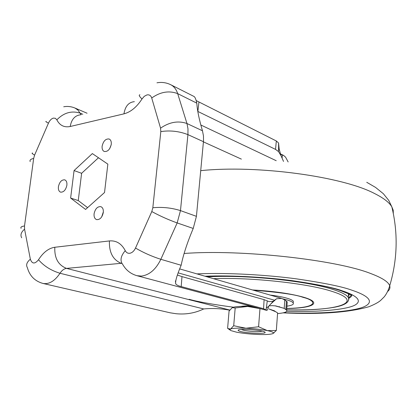 <?xml version="1.0" encoding="UTF-8"?>
<svg xmlns="http://www.w3.org/2000/svg" width="417" height="417" viewBox="0 0 417 417"><rect width="100%" height="100%" fill="white"/><g stroke="black" fill="none" stroke-linecap="round" stroke-linejoin="round"><path stroke-width="0.63" d="M280.36 153.883L282.95 155.093M282.111 157.944L282.33 155.03L283.638 155.468L285.567 157.146L288.142 161.947M262.251 331.14C258.415 331.953 252.478 331.734 244.435 330.488L241.214 329.503M280.479 154.238L282.33 155.03M264.686 331.958L264.983 332.182C267.552 334.398 242.371 333.089 238.706 330.837L238.326 330.566C235.464 328.325 261.449 329.685 264.686 331.958M260.656 308.762L247.688 306.453L235.183 307.965L232.248 307.621L229.063 311.103L227.604 328.424L230.455 329.044C232.728 328.2 237.888 327.929 245.947 328.226C254.198 328.617 261.35 329.414 267.396 330.624C271.696 331.541 273.714 332.391 273.448 333.162L272.588 333.72C269.992 334.502 264.831 334.736 257.101 334.429C249.267 334.048 242.371 333.287 236.408 332.146L230.841 330.577L229.85 329.821L233.713 325.724L245.947 328.226L258.587 326.761L267.396 330.624L276.33 330.499L272.947 333.574M229.819 329.701L228.797 329.138M232.399 307.548C234.797 306.584 239.895 306.219 247.688 306.453L253.166 306.756M276.33 330.499L277.607 312.932L275.731 311.754L269.017 308.966L274.454 310.873M235.183 307.965L233.713 325.724M259.963 308.872L258.587 326.761M111.266 144.277C110.046 149.453 107.711 151.856 104.266 151.486C102.608 150.683 101.894 148.916 102.129 146.185C103.359 141.003 105.704 138.611 109.165 139.012C110.792 139.815 111.49 141.572 111.266 144.277M103.353 211.857L101.701 216.882M103.307 212.451C102.191 217.46 99.955 219.842 96.593 219.608C94.675 218.805 93.841 216.861 94.086 213.78C95.206 208.766 97.458 206.394 100.836 206.66C102.718 207.468 103.541 209.397 103.307 212.451M66.882 185.231C65.771 190.048 63.66 192.352 60.554 192.138C58.86 191.393 58.145 189.594 58.406 186.733C59.522 181.911 61.643 179.618 64.76 179.857C66.428 180.597 67.137 182.391 66.882 185.231M250.643 306.083C246.457 305.906 243.283 306.01 241.104 306.401M277.56 313.589C284.582 312.985 287.605 311.848 286.641 310.185L284.206 308.372L274.933 305.807M229.678 310.191C221.192 308.544 212.534 308.127 203.699 308.945L60.001 273.265C61.909 270.331 64.098 268.704 66.564 268.392L229.788 310.045M268.986 305.901L272.051 305.619L275.825 305.932L284.206 308.372L284.806 299.974L281.611 298.374L276.502 298.786L273.13 301.309L269.069 301.627L264.091 299.651L263.575 308.7L181.197 286.588C178.33 285.859 176.511 284.962 175.739 283.888C175.124 281.444 176.928 275.241 181.15 265.269C183.313 254.657 187.337 242.381 193.227 228.448L196.428 216.334L203.517 140.847L203.47 135.958L202.464 130.766C199.097 119.34 197.215 110.135 196.814 103.155C195.907 99.09 194.937 96.843 193.905 96.416L170.756 84.734C166.367 82.592 161.77 81.951 156.959 82.811M287.131 303.248L287.23 301.877L284.806 299.974M122.035 263.528L121.211 263.304C112.955 259.869 109.025 252.415 109.416 240.937L54.815 247.26C48.68 248.193 43.248 252.353 38.515 259.744C43.921 266.036 51.082 270.539 60.001 273.265C54.742 281.084 49.055 284.477 42.946 283.44L170.126 312.797L176.099 313.725C185.935 314.673 195.135 313.084 203.699 308.945M92.355 153.586L107.852 164.142L104.531 192.518L85.584 209.438L70.624 198.054L74.064 170.569L92.355 153.586M276.502 298.786L270.169 304.53M268.631 306.297C267.891 309.284 267.214 310.639 266.599 310.347L263.575 308.7M98.475 157.756L81.617 173.295L74.064 170.569M81.617 173.295L78.255 200.577L70.624 198.054M78.255 200.577L87.596 207.645M111.183 144.84L109.681 148.65M181.197 286.588L181.984 276.607L177.574 275.105M181.984 276.607L264.091 299.651M196.225 100.596L276.33 140.977L278.556 142.979L279.296 150.209M198.914 102.228L197.861 111.448L275.528 149.39L278.525 151.595L280.964 155.588L283.518 161.426M293.229 302.601L293.318 301.251C292.619 300.266 290.519 299.255 287.016 298.223C282.669 296.972 277.013 295.903 270.049 295.033M282.997 298.906L286.896 299.891C290.404 300.918 292.505 301.918 293.208 302.898C294.063 304.353 291.973 305.447 286.927 306.177M348.602 297.999L351.766 294.579M181.15 265.269L160.842 259.301C155.906 269.418 149.437 275.017 141.436 276.08L136.969 275.694C130.766 273.917 126.038 270.195 122.78 264.54C119.815 260.719 120.638 256.09 125.251 250.653C126.242 252.551 127.685 253.437 129.578 253.307C132.033 252.921 134.013 251.164 135.515 248.042L151.798 211.549L152.831 207.749L160.816 131.6L160.555 128.165L151.725 97.99C150.865 95.488 149.255 94.471 146.888 94.935L144.266 96.327L141.999 98.97C136.74 107.096 130.73 112.058 123.964 113.851L70.212 126.497C64.208 127.685 59.751 125.47 56.842 119.851L55.388 118.292L53.355 118.115C51.359 118.725 49.722 120.414 48.445 123.177L34.59 155.14L33.668 158.418L24.52 225.957L24.572 229.173L30.352 259.212C32.114 264.044 34.83 264.222 38.515 259.744M56.842 119.851C63.78 112.731 71.531 110.489 80.09 113.116L77.849 109.999L74.956 108.039C71.328 106.528 67.585 106.095 63.723 106.752M151.725 97.99C160.399 91.844 169.052 90.39 177.678 93.622C176.313 89.374 174.004 86.408 170.756 84.734M121.211 263.304L66.564 268.392C58.265 265.186 54.351 258.139 54.815 247.26M285.864 309.487L286.453 301.142M109.416 240.937C116.239 240.333 121.519 243.575 125.251 250.653M30.352 259.212C26.813 262.152 25.812 264.946 27.355 267.599C29.617 275.856 34.814 281.141 42.946 283.44M152.831 207.749C162.223 206.848 171.439 207.796 180.478 210.606L187.926 134.634C179.122 131.209 170.089 130.198 160.816 131.6M135.515 248.042C143.349 252.645 151.793 256.398 160.842 259.301L177.168 222.933C168.233 219.702 159.779 215.907 151.798 211.549M24.572 229.173C21.105 232.149 20.152 235.021 21.694 237.789M21.095 228.339C20.334 227.218 21.47 226.426 24.52 225.957M33.668 158.418C30.644 159.101 29.482 160.164 30.186 161.608M32.5 153.018C31.546 153.044 32.245 153.748 34.59 155.14M48.445 123.177C46.047 121.894 45.291 121.321 46.178 121.451M70.212 126.497C71.479 119.272 74.997 115.363 80.773 114.764M81.226 114.654L80.09 113.116L82.801 114.268M123.964 113.851C125.178 106.267 128.644 102.207 134.363 101.665M141.999 98.97C139.278 96.379 138.585 94.987 139.919 94.8M160.555 128.165C169.448 122.04 178.252 120.492 186.967 123.521L177.678 93.622L196.814 103.155M178.45 272.947L274.563 300.235M267.281 300.876L266.093 309.878M193.227 228.448L177.168 222.933L180.478 210.606L196.428 216.334M203.449 141.691L187.926 134.634L187.978 128.801L186.967 123.521L202.464 130.766M278.65 143.37L278.525 151.595M276.33 140.977L275.528 149.39M203.433 141.874L241.37 159.117M276.221 160.712L200.817 124.991M184.132 253.484C240.473 249.147 336.086 259.739 370.692 273.521C382.128 277.821 388.462 281.913 389.702 285.807C390.328 287.787 389.697 289.638 387.815 291.342M393.309 213.483L393.205 210.22L391.829 206.842C389.275 202.464 383.588 198.059 374.768 193.634C342.706 176.527 257.112 164.741 200.723 170.657M196.96 273.896C227.979 272.442 268.663 275.079 296.758 278.905C324.452 282.992 342.925 286.792 352.183 290.305C364.87 294.485 375.274 300.574 365.652 305.969C356.243 311.384 321.361 314.288 283.763 312.693M189.094 299.307C198.346 301.866 213.113 304.499 233.395 307.204M286.724 311.275C320.042 312.343 348.873 309.383 355.847 304.551C363.019 299.729 353.512 294.48 342.331 290.847C333.96 287.746 317.582 284.394 293.193 280.803C268.465 277.441 232.806 275.064 204.997 276.221M348.748 298.421L351.135 296.669L352.104 294.751L351.15 296.685L348.753 298.447M213.488 278.676C251.17 277.143 308.705 283.497 332.505 291.551C366.934 302.487 336.003 311.353 286.667 309.821C307.079 310.253 323.264 309.346 335.216 307.1C345.531 305.046 349.899 301.835 348.325 297.467L348.836 299.229L348.159 300.881M207.239 276.867C245.102 274.459 308.544 281.037 333.892 289.768C341.982 292.426 346.793 294.996 348.325 297.467L348.534 293.693M252.504 289.956C273.854 291.191 290.977 293.641 303.873 297.3C323.06 302.924 312.583 308.272 286.76 308.517M253.359 290.206C279.307 292.239 295.919 294.631 303.18 297.389C315.695 300.329 320.944 307.756 286.766 308.429M348.388 296.299L349.456 294.136M348.393 296.2L349.081 293.954M282.643 154.921L283.638 155.468M229.944 329.967L228.61 329.065M273.828 310.503L275.731 311.754M273.448 333.162L274.068 332.865M238.362 330.102L238.326 330.566M279.124 306.636L279.52 306.745M286.641 310.185L287.23 301.877M266.599 310.347L136.969 275.694M179.941 268.975L281.611 298.374M273.13 301.309C269.283 305.781 267.214 307.824 266.927 307.438L266.468 307.053L266.004 309.768M175.437 280.917L175.739 283.883M87.064 113.226L74.956 108.039M278.556 142.979L278.592 146.987L280.964 155.588M283.023 312.859C320.313 314.564 349.003 312.5 369.087 306.672C375.003 304.259 378.98 302.054 381.008 300.052L384.266 296.789C386.606 293.855 388.415 290.19 389.702 285.807C397.495 259.536 398.204 233.218 391.829 206.842L388.774 200.426L383.369 193.733L375.55 187.405L366.746 182.297M205.498 276.367C247.349 274.214 314.986 281.673 340.564 290.623L350.723 294.725M349.175 293.995L348.398 296.143M293.318 301.251L293.208 302.898"/></g></svg>
